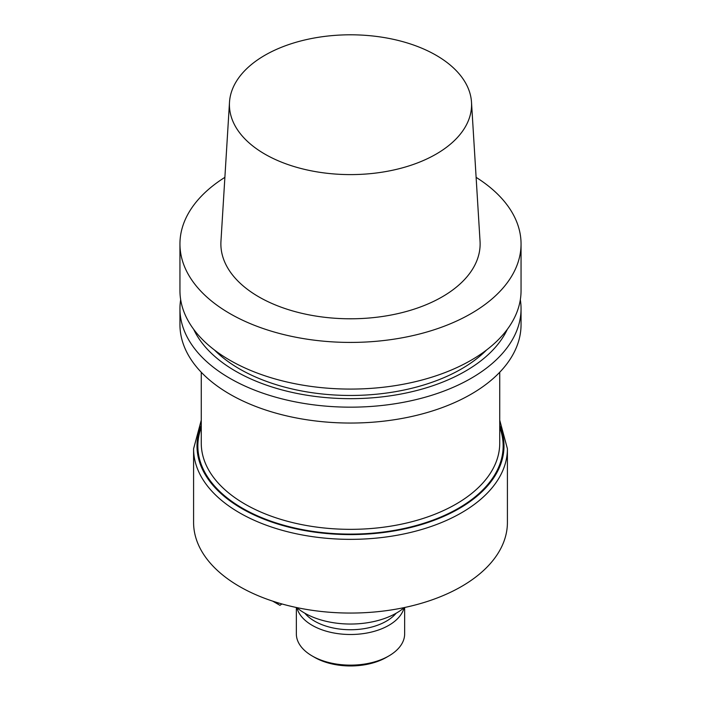 <?xml version="1.0" encoding="UTF-8"?>
<svg xmlns="http://www.w3.org/2000/svg" width="701" height="701" viewBox="0 0 701 701"><rect width="100%" height="100%" fill="white"/><g stroke="black" fill="none" stroke-linecap="round" stroke-linejoin="round"><path stroke-width="1.05" d="M229.902 313.584A170.553 98.464 0 0 0 415.763 334.929A170.553 98.464 0 0 0 521.053 243.957A170.553 98.464 0 0 0 476.11 177.353A170.553 98.464 0 0 1 521.053 243.957A170.553 98.464 0 0 1 415.763 334.929A170.553 98.464 0 0 1 229.902 313.584A170.553 98.464 0 0 1 179.947 243.957A170.553 98.464 0 0 0 229.902 313.584M224.89 177.353A170.553 98.464 0 0 0 179.947 243.957A170.553 98.464 0 0 1 224.89 177.353M229.902 360.244A170.553 98.464 0 0 0 415.763 381.589A170.553 98.464 0 0 0 521.053 290.617L521.053 243.957L521.053 290.617A170.553 98.464 0 0 1 415.763 381.589A170.553 98.464 0 0 1 229.902 360.244A170.553 98.464 0 0 1 179.947 290.617A170.553 98.464 0 0 0 229.902 360.244M258.844 296.873A129.624 74.841 0 0 0 402.216 312.576A129.624 74.841 0 0 0 480.045 241.302A129.624 74.841 0 0 1 402.216 312.576A129.624 74.841 0 0 1 258.844 296.873A129.624 74.841 0 0 1 220.955 241.302A129.624 74.841 0 0 0 258.844 296.873M436.118 55.274A121.08 69.907 180 0 1 471.501 102.223A121.08 69.907 180 0 1 350.5 174.602A121.08 69.907 180 0 1 229.499 102.223A121.08 69.907 180 0 1 306.153 39.659A121.08 69.907 180 0 1 436.118 55.274A121.08 69.907 180 0 1 471.501 102.223A121.08 69.907 180 0 1 350.5 174.602A121.08 69.907 180 0 1 229.499 102.223A121.08 69.907 180 0 1 306.153 39.659A121.08 69.907 180 0 1 436.118 55.274M239.549 368.936A156.91 90.587 180 0 1 214.383 349.939A156.91 90.587 180 0 0 239.549 368.936A156.91 90.587 180 0 0 486.617 349.939A156.91 90.587 180 0 1 239.549 368.936M235.632 371.197A162.439 93.785 180 0 1 193.66 329.295A162.439 93.785 180 0 0 235.632 371.197A162.439 93.785 180 0 0 507.34 329.295A162.439 93.785 180 0 1 235.632 371.197M520.326 299.66A170.553 98.464 180 0 1 521.053 308.703A170.553 98.464 180 0 1 415.763 399.675A170.553 98.464 180 0 1 229.902 378.33A170.553 98.464 180 0 1 179.947 308.703A170.553 98.464 180 0 1 180.674 299.66A170.553 98.464 180 0 0 179.947 308.703A170.553 98.464 180 0 0 229.902 378.33A170.553 98.464 180 0 0 415.763 399.675A170.553 98.464 180 0 0 521.053 308.703A170.553 98.464 180 0 0 520.326 299.66M229.902 394.216A170.553 98.464 0 0 0 415.763 415.553A170.553 98.464 0 0 0 521.053 324.589L521.053 308.703L521.053 324.589A170.553 98.464 0 0 1 415.763 415.553A170.553 98.464 0 0 1 229.902 394.216A170.553 98.464 0 0 1 179.947 324.589A170.553 98.464 0 0 0 229.902 394.216M239.549 586.527A156.91 90.587 180 0 1 193.59 522.464A156.91 90.587 180 0 0 239.549 586.527A156.91 90.587 180 0 0 410.549 606.163A156.91 90.587 180 0 0 507.41 522.464A156.91 90.587 180 0 1 410.549 606.163A156.91 90.587 180 0 1 239.549 586.527M304.549 613.051A64.983 37.512 180 0 1 296.698 607.565A64.983 37.512 180 0 0 304.549 613.051A64.983 37.512 180 0 0 404.302 607.565A64.983 37.512 180 0 1 304.549 613.051M281.89 603.938L279.962 605.331L281.89 603.938M278.034 604.218L278.034 602.816L278.034 604.218L279.962 605.331L272.707 601.134L278.034 604.218M314.626 621.165A50.735 29.293 0 0 0 396.17 613.209A50.735 29.293 0 0 1 314.626 621.165A50.735 29.293 0 0 1 304.83 613.209A50.735 29.293 0 0 0 314.626 621.165M386.382 657.372A50.735 29.293 180 0 1 314.618 657.372L312.208 655.978A54.152 31.265 0 0 0 388.792 655.978A54.152 31.265 0 0 0 404.652 633.87A54.152 31.265 0 0 1 388.792 655.978A54.152 31.265 0 0 1 312.208 655.978A54.152 31.265 0 0 1 296.348 633.87A54.152 31.265 0 0 0 312.208 655.978L314.618 657.372A50.735 29.293 180 0 0 386.382 657.372L388.792 655.978L386.382 657.372M312.208 625.345A54.152 31.265 180 0 1 296.917 607.749A54.152 31.265 180 0 0 312.208 625.345A54.152 31.265 180 0 0 367.552 632.907A54.152 31.265 180 0 0 404.083 607.749A54.152 31.265 180 0 1 367.552 632.907A54.152 31.265 180 0 1 312.208 625.345M499.734 443.19A149.234 86.162 180 0 1 350.5 529.343A149.234 86.162 180 0 1 201.266 443.19A149.234 86.162 180 0 0 350.5 529.343A149.234 86.162 180 0 0 499.734 443.19L499.734 372.257L499.734 443.19M499.734 427.444A152.643 88.124 180 0 1 350.5 534.101A152.643 88.124 180 0 1 201.266 427.444A152.643 88.124 180 0 0 350.5 534.101A152.643 88.124 180 0 0 499.734 427.444M499.734 425.227A153.493 88.624 180 0 1 350.5 534.591A153.493 88.624 180 0 1 201.266 425.227A153.493 88.624 180 0 0 350.5 534.591A153.493 88.624 180 0 0 499.734 425.227M507.41 448.754A156.91 90.587 180 0 1 350.5 539.349A156.91 90.587 180 0 1 193.59 448.754L193.59 522.464L193.59 448.754A156.91 90.587 180 0 0 350.5 539.349A156.91 90.587 180 0 0 507.41 448.754L499.734 420.197L507.41 448.754L507.41 522.464L507.41 448.754M179.947 290.617L179.947 243.957L179.947 290.617M229.499 102.223L220.955 241.302L229.499 102.223M471.501 102.223L480.045 241.302L471.501 102.223M179.947 324.589L179.947 308.703L179.947 324.589M201.266 372.257L201.266 443.19L201.266 372.257M201.266 420.197L193.59 448.754L201.266 420.197M296.348 607.487L296.348 633.87L296.348 607.487M404.652 607.487L404.652 633.87L404.652 607.487"/></g></svg>
